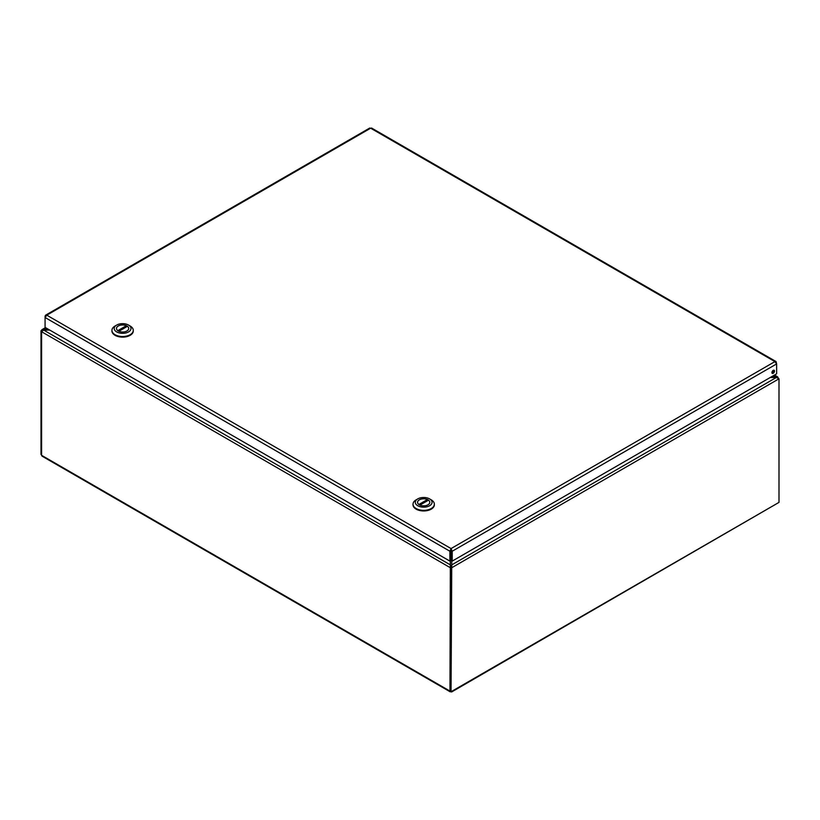 <?xml version="1.0" encoding="UTF-8"?>
<svg xmlns="http://www.w3.org/2000/svg" width="820" height="820" viewBox="0 0 820 820"><rect width="100%" height="100%" fill="white"/><g stroke="black" fill="none" stroke-linecap="round" stroke-linejoin="round"><path stroke-width="1.23" d="M48.329 329.261L42.076 329.589L41 330.798L41 454.382L41.584 455.264M42.947 456.094L41.584 455.315L41.584 331.721L43.665 330.091L49.764 330.091M450.344 560.839L449.965 691.086L451.051 691.711L451.769 560.839M770.236 377.497L776.335 377.497L776.335 376.667L771.671 376.667M779 378.789L451.564 567.829L450.549 567.245L451.769 566.046L451.769 564.877L776.335 377.497L779 378.789L779 502.383L451.564 692.008M450.344 566.046L450.969 566.907L450.344 564.877L43.665 330.091L43.665 329.261L45.992 327.918M450.846 566.989L449.965 567.491L41.584 331.721M778.416 378.307L777.626 376.831L774.008 375.324M41.861 331.29L41 330.798M450.549 690.747L449.965 691.086L451.564 691.424L450.549 690.84L450.549 567.245M41.584 454.731L41 454.382M451.051 691.127L451.051 691.711M450.908 550.64L451.051 549.738L452.22 551.224L776.632 363.926L776.068 361.579L774.91 361.599L776.632 363.926L776.632 373.807L452.22 561.105L452.22 551.224L451.051 548.57L449.893 551.224L449.893 561.105L45.079 327.385L45.079 317.514L46.791 315.177L45.643 315.157L45.079 316.171L45.079 317.514L449.893 551.224L450.908 550.64L450.908 560.511L449.893 561.105M774.5 371.081A1.814 1.045 -60 0 1 773.701 372.915A1.814 1.045 -60 0 1 772.296 373.407A1.814 1.045 -60 0 1 772.296 371.306A1.814 1.045 -60 0 1 774.121 370.25A1.814 1.045 -60 0 1 774.5 371.081M771.948 372.844A1.814 1.045 120 0 0 773.485 370.496A1.814 1.045 120 0 0 773.455 370.23M369.492 128.873L370.65 128.197L371.819 128.873M451.051 549.738L451.051 548.57L774.91 361.599L370.65 128.197L46.791 315.177L451.051 548.57M451.205 550.64L451.205 560.511L452.22 561.105M413.034 504.495A10.67 6.16 0 0 0 413.013 504.802A10.67 6.16 0 0 0 423.684 510.962A10.67 6.16 0 0 0 434.354 504.802A10.67 6.16 0 0 0 434.344 504.495M429.608 498.898L431.228 499.831A10.67 6.16 180 0 1 434.354 504.187A10.67 6.16 180 0 1 423.684 510.337A10.67 6.16 180 0 1 413.013 504.187A10.67 6.16 180 0 1 416.14 499.831L417.759 498.898A8.384 4.838 180 0 1 429.608 498.898A8.384 4.838 180 0 1 429.608 505.735A8.384 4.838 180 0 1 417.759 505.735A8.384 4.838 180 0 1 417.759 498.898L416.14 499.831M419.348 499.81A6.13 3.536 0 0 0 417.554 502.311A6.13 3.536 0 0 0 423.684 505.858A6.13 3.536 0 0 0 429.823 502.311A6.13 3.536 0 0 0 426.031 499.042A6.13 3.536 0 0 0 419.348 499.81M418.866 504.474L427.425 499.534A6.099 3.516 0 0 0 421.008 499.154A6.099 3.516 0 0 0 417.585 502.311A6.099 3.516 0 0 0 418.866 504.474L418.866 504.505M419.953 505.099L428.501 500.159A6.099 3.516 180 0 1 429.782 502.311A6.099 3.516 180 0 1 426.369 505.479A6.099 3.516 180 0 1 419.953 505.099L419.953 505.099M427.425 500.784L427.425 499.534M111.95 330.665A10.67 6.16 0 0 0 111.94 330.983A10.67 6.16 0 0 0 122.61 337.133A10.67 6.16 0 0 0 133.27 330.983A10.67 6.16 0 0 0 133.26 330.665M128.535 325.068L130.154 326.001A10.67 6.16 180 0 1 133.27 330.357A10.67 6.16 180 0 1 122.61 336.518A10.67 6.16 180 0 1 111.94 330.357A10.67 6.16 180 0 1 115.066 326.001L116.676 325.068A8.384 4.838 180 0 1 128.535 325.068A8.384 4.838 180 0 1 128.535 331.915A8.384 4.838 180 0 1 116.676 331.915A8.384 4.838 180 0 1 116.676 325.068L115.066 326.001M118.264 325.981A6.13 3.536 0 0 0 116.471 328.492A6.13 3.536 0 0 0 122.61 332.028A6.13 3.536 0 0 0 128.74 328.492A6.13 3.536 0 0 0 124.958 325.222A6.13 3.536 0 0 0 118.264 325.981M117.793 330.644L126.341 325.714A6.099 3.516 0 0 0 119.925 325.325A6.099 3.516 0 0 0 116.512 328.492A6.099 3.516 0 0 0 117.793 330.644L117.793 330.644M118.869 331.27L127.418 326.329A6.099 3.516 180 0 1 128.699 328.492A6.099 3.516 180 0 1 125.286 331.649A6.099 3.516 180 0 1 118.869 331.27L118.869 331.27M126.341 326.954L126.341 325.714M41.584 455.315L449.965 691.086M451.564 691.424L779 502.383M450.508 566.292L450.344 565.677M451.769 565.246L451.328 566.497M774.51 375.027L777.626 376.831M42.076 329.589L45.489 327.621M450.252 691.844L42.015 456.145M776.068 361.579L371.532 128.012M369.779 128.012L45.643 315.157M413.013 504.187L413.013 504.802M434.354 504.187L434.354 504.802M111.94 330.357L111.94 330.983M133.27 330.357L133.27 330.983"/></g></svg>
